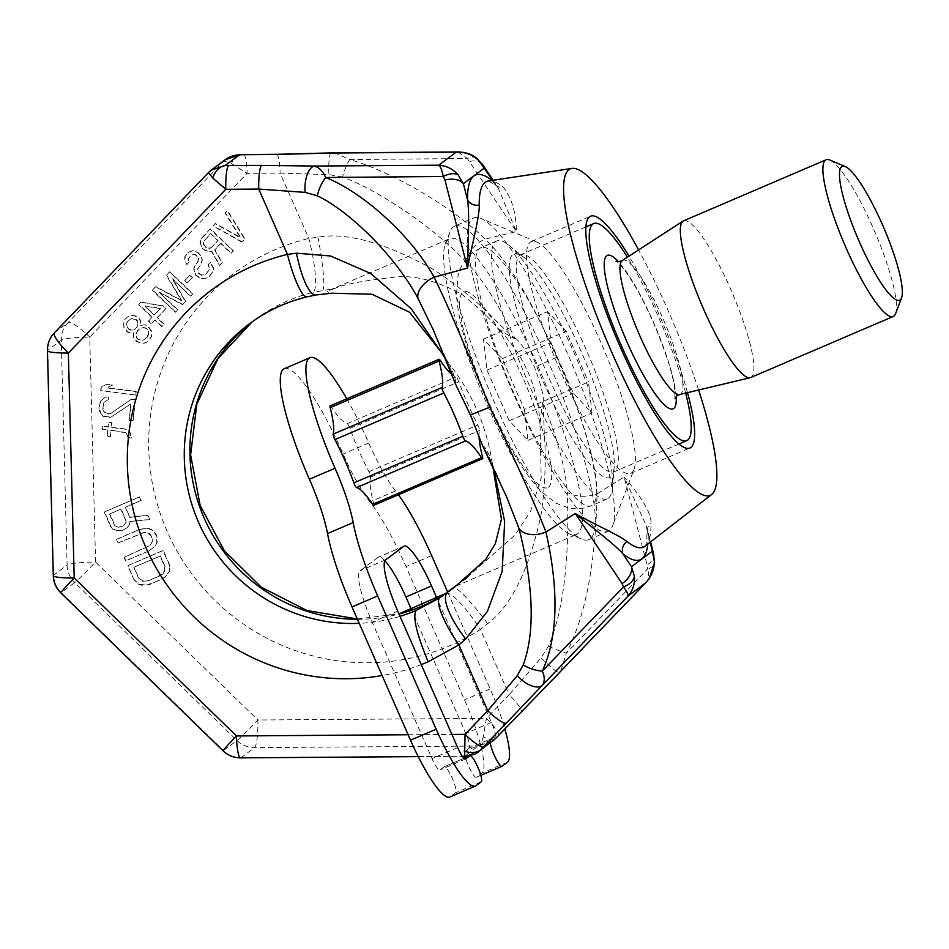 <?xml version="1.0" encoding="UTF-8"?>
<svg xmlns="http://www.w3.org/2000/svg" width="949" height="949" viewBox="0 0 949 949"><rect width="100%" height="100%" fill="white"/><g stroke="black" fill="none" stroke-linecap="round" stroke-linejoin="round"><path stroke-width="0.71" stroke-dasharray="4.75 3.56" d="M698.606 390.015A177.582 34.164 66.8 0 0 638.594 249.919M687.503 392.672A126.087 24.259 66.8 0 0 629.009 256.135M645.225 546.078A198.922 38.268 66.8 0 0 650.955 523.504C652.141 511.167 634.632 488.996 624.134 477.05L646.423 525.971L647.147 530.906A10.653 9.466 -0.9 0 0 648.191 534.868L646.423 525.971L650.563 541.926M457.964 151.935L467.347 158.519L349.695 159.562C388.129 170.322 449.506 204.45 485.164 239.089C508.32 261.402 532.128 300.821 556.588 357.322C581.82 414.049 595.296 459.553 597.004 493.848C595.699 563.16 585.486 616.257 566.363 653.137L647.526 569.009L647.111 564.928L624.134 477.05L597.004 493.848A21.305 10.854 178.3 0 1 567.336 492.317C569.649 559.827 563.35 611.085 548.451 646.115L541.049 657.906L509.127 694.751A21.305 4.164 -136.1 0 1 521.191 711.94M476.623 158.186A17.758 9.478 128.4 0 0 467.347 158.519L516.386 231.603C516.102 212.695 511.736 197.878 503.302 187.143A198.922 38.268 66.8 0 0 488.64 180.927M493.871 469.518L489.055 456.837L483.551 447.287L506.6 496.825M455.734 384.57L433.657 330.667M455.034 382.328L450.929 369.98L444.642 357.168M493.089 180.251L498.142 187.866L516.386 231.603L485.164 239.089A21.305 12.361 -47 0 0 466.35 262.244C482.08 278.448 498.178 303.656 514.619 337.844C514.05 338.271 507.501 332.233 494.963 319.718C476.801 301.106 456.196 284.309 433.147 269.326C385.33 242.814 346.919 232.09 317.939 237.167L308.816 238.436A216.645 212.374 -126.7 0 0 167.166 531.369A216.645 212.374 -126.7 0 0 480.443 629.424L509.127 694.751L486.41 718.381L483.231 736.721A21.305 8.66 -135 0 0 495.508 738.619M498.486 735.57A21.305 4.164 -136.1 0 0 486.41 718.381L257.831 719.994A24.864 3.986 -90.4 0 1 254.534 747.622L241.034 757.693L464.654 756.128L478.557 751.608M483.231 736.721C481.89 742.011 480.206 745.119 478.154 746.044L254.534 747.622A24.864 24.366 -126.7 0 1 236.989 740.505L223.49 750.588A24.864 24.366 -126.7 0 0 241.034 757.693A24.864 3.986 89.6 0 1 240.572 757.871M492.709 741.039L478.154 746.044L464.607 756.294M225.008 159.847L67.996 322.684A24.864 4.852 43.9 0 1 89.74 337.073L95.576 562.033A24.864 2.871 -1.5 0 0 67.106 565.141A24.864 24.366 -126.7 0 0 74.746 582.556A24.864 0.783 -45.8 0 0 95.576 562.033L257.831 719.994A24.864 0.783 -45.8 0 1 236.989 740.505L74.746 582.556L61.246 592.627L223.49 750.588A24.864 0.783 134.2 0 1 223.051 750.825M125.766 520.55L120.796 509.233L109.55 514.05L114.521 525.366L116.051 526.837L118.079 527.383L122.836 526.054L125.802 522.662L126.051 520.349L121.081 509.032L109.835 513.848L114.805 525.165L116.336 526.624L118.352 527.169L123.121 525.841L126.087 522.448L126.051 520.349M133.833 567.336L138.542 578.06L142.623 581.263L148.649 580.8L162.635 574.109L164.367 571.95L164.782 566.814L160.073 556.09L133.833 567.336L138.815 577.846L142.896 581.049L148.934 580.598L160.179 575.77L162.92 573.896L165.363 569.305L165.067 566.612L160.357 555.889L134.117 567.122M210.939 247.914L217.748 240.702L210.381 233.656L202.979 242.481L203.252 244.178L205.838 247.381L209.373 248.591L211.212 247.713L218.033 240.488L210.666 233.442L203.264 242.268L203.525 243.976L206.123 247.167L207.95 248.199L211.212 247.713M160.203 308.579L144.77 306.1L154.094 315.032L160.476 308.366L145.055 305.898L154.379 314.819L160.476 308.366M147.119 337.275L148.507 332.826L147.629 329.813L146.146 328.401L143.109 327.666L140.689 328.235L137.332 330.81L135.932 335.258L136.822 338.283L138.293 339.683L141.342 340.43L143.75 339.849L147.392 337.073L148.341 335.08L148.791 332.624L147.902 329.6L146.431 328.188L143.394 327.452L139.052 329.078L136.668 332.589L136.217 335.044L137.107 338.069L138.578 339.481L141.615 340.216L144.034 339.635L147.392 337.073M127.51 321.414L126.561 323.395L127.356 328.496L130.535 330.086L133.441 329.979L136.798 327.405L137.747 325.424L137.712 322.494L135.968 319.386L130.867 318.84L127.51 321.414L126.846 323.194L126.881 326.124L128.625 329.232L133.726 329.766L135.648 328.722L138.032 325.21L137.237 320.11L134.058 318.52L131.152 318.627L127.795 321.201M125.304 507.312L129.74 517.43L147.581 515.449L149.408 519.625L129.811 521.653L129.361 524.678L127.142 527.751L122.16 530.586L115.861 530.455L112.563 529.044L110.511 526.387L104.236 512.092L139.479 496.991L141.045 500.562L125.304 507.312L130.025 517.229L147.866 515.248L149.693 519.411L130.096 521.44L129.633 524.465L127.427 527.537L122.433 530.384L116.146 530.242L112.848 528.83L110.796 526.173L104.52 511.879L139.752 496.778L141.33 500.348L125.576 507.098M148.922 550.966L125.671 560.93L124.105 557.348L150.084 545.521L152.528 540.93L151.188 535.841L147.107 532.638L144.331 532.413L117.83 543.053L116.264 539.483L139.503 529.53L147.036 528.427L151.081 529.518L153.631 531.262L156.727 536.304L156.834 542.626L154.877 546.292L148.922 550.966L125.956 560.717L124.39 557.146L150.369 545.307L152.813 540.716L152.516 538.012L149.669 533.575L144.616 532.199L118.115 542.852L116.537 539.269L139.788 529.317L147.32 528.213L151.365 529.317L155.968 533.706L157.57 539.388L157.119 542.413L155.162 546.078L149.195 550.764M134.034 579.981L127.759 565.687L163.003 550.598L169.278 564.892L169.835 568.19L169.385 571.215L164.96 577.36L150.215 584.37L142.682 585.486L138.637 584.382L134.034 579.981L128.044 565.485L163.287 550.384L169.563 564.679L169.669 571.001L167.712 574.667L161.745 579.353L146.49 585.177L138.922 584.169L134.319 579.78M241.77 241.995L212.956 225.981L215.103 223.703L240.263 237.653L225.15 213.062L227.309 210.785L244.64 238.958L242.054 241.781L213.24 225.779L215.387 223.49L240.548 237.44L225.435 212.861L227.582 210.583L244.925 238.745L242.054 241.781M220.702 243.525L214.604 249.978L222.042 262.885L219.527 265.542L211.461 251.319L209.053 251.9L206.004 251.165L202.208 248.247L200.203 243.442L200.168 240.512L210.085 229.029L233.169 251.117L231.01 253.395L220.702 243.525L214.877 249.765L222.327 262.683L219.812 265.34L211.746 251.105L209.326 251.687L204.462 249.919L201.378 246.254L200.488 243.229L200.453 240.299L201.757 237.926L210.37 228.816L233.442 250.904L231.295 253.181L220.987 243.312M188.934 262.304L186.787 264.581L184.782 259.777L184.747 256.847L187.843 252.576L192.184 250.951L195.577 251.307L197.902 252.814L201.473 256.954L202.007 260.346L200.607 264.795L197.511 269.065L198.175 273.312L201.84 275.376L205.826 274.131L209.634 269.101L208.128 264.759L210.275 262.482L213.264 268.223L212.944 271.533L208.768 276.942L204.071 278.959L200.666 278.591L195.53 275.127L193.75 269.089L194.201 266.622L197.665 261.971L198.341 258.282L196.241 255.554L194.415 254.522L190.785 255.4L188.044 259.291L189.219 262.09L187.06 264.38L185.945 262.588L185.019 256.633L188.116 252.363L192.469 250.738L195.862 251.094L198.187 252.6L201.757 256.74L202.291 260.133L200.891 264.581L197.795 268.852L198.46 273.11L202.113 275.163L206.099 273.917L209.919 268.887L208.4 264.546L210.559 262.268L213.549 268.021L213.217 271.331L209.053 276.74L204.343 278.745L200.951 278.389L195.814 274.913L194.035 268.875L194.486 266.42L197.938 261.77L198.626 258.081L196.526 255.352L194.699 254.32L191.069 255.186L188.329 259.077L189.219 262.09M187.143 283.016L184.687 280.667L189.717 275.34L192.173 277.689L187.143 283.016L184.972 280.453L189.99 275.139L192.445 277.488L187.428 282.802M159.385 292.612L177.558 309.991L175.399 312.28L152.326 290.192L155.553 286.764L181.556 300.809L166.312 275.376L169.539 271.948L192.623 294.036L190.476 296.325L172.303 278.935L185.446 301.64L182.576 304.676L159.385 292.612L177.831 309.789L175.684 312.067L152.599 289.979L155.826 286.562L181.84 300.596L166.597 275.163L169.824 271.746L192.908 293.834L190.749 296.112L172.588 278.721L185.731 301.426L182.86 304.463L159.669 292.399M140.843 302.34L162.706 305.91L165.66 308.733L157.048 317.856L163.916 324.428L161.769 326.717L154.889 320.133L151.306 323.929L148.364 321.106L151.947 317.31L138.684 304.629L141.116 302.138L162.991 305.708L165.933 308.52L157.332 317.642L164.201 324.226L162.054 326.503L155.173 319.92L151.591 323.716L148.637 320.904L152.231 317.108L138.969 304.415L141.116 302.138M140.654 325.305L144.77 324.914L147.949 326.503L151.152 331.023L151.235 336.883L147.771 341.533L145.494 342.957L142.22 343.443L136.502 341.593L133.287 337.073L133.477 332.909L129.716 332.933L127.036 331.806L123.833 327.286L123.75 321.426L125.054 319.066L128.779 316.112L132.041 315.626L134.592 315.887L139.242 318.888L140.488 321.533L140.654 325.305L145.055 324.7L148.222 326.29L151.437 330.81L151.508 336.67L148.056 341.32L145.766 342.743L142.504 343.241L139.954 342.969L135.304 339.967L133.572 336.859L133.762 332.696L130.001 332.719L127.32 331.592L124.105 327.073L123.714 324.534L124.034 321.225L125.339 318.852L129.052 315.898L132.326 315.412L134.877 315.685L139.515 318.686L140.76 321.32L140.938 325.104M135.565 395.045L100.689 390.68L101.057 387.18L106.62 384.333L112.551 385.08L106.988 387.927L135.932 391.546L135.565 395.045L100.974 390.478L101.341 386.978L106.893 384.12L112.836 384.867L107.273 387.714L136.217 391.332L135.849 394.831M131.365 399.244L135.078 399.707L132.872 420.704L129.159 420.241L130.879 403.906L110.677 417.346L103.251 416.409L99.289 411.19L98.91 407.596L100.333 401.273L105.268 397.168L108.305 396.955L107.996 399.873L103.975 402.329L102.682 407.477L103.121 410.49L104.426 412.424L108.008 414.049L111.104 413.254L131.65 399.031L135.351 399.493L133.157 420.502L129.444 420.027L131.152 403.705L110.95 417.133L103.536 416.208L100.808 413.503L99.194 407.394L100.606 401.071L105.553 396.955L108.577 396.741L108.281 399.659L104.26 402.115L102.966 407.275L103.405 410.276L104.71 412.21L108.293 413.847L111.377 413.052L131.65 399.031M128.068 437.833L126.336 432.886L110.808 430.36L110.143 436.777L107.178 436.41L107.842 429.992L101.911 429.245L102.219 426.326L108.15 427.074L108.637 422.4L111.602 422.779L111.116 427.441L125.956 429.292L128.803 430.834L130.108 432.768L131.045 438.201L128.068 437.833L127.913 434.618L126.62 432.685L111.092 430.146L110.416 436.564L107.451 436.196L108.127 429.778L102.184 429.031L102.492 426.125L108.435 426.86L108.921 422.198L111.887 422.566L111.401 427.228L126.241 429.09L129.088 430.621L130.95 434.405L131.318 437.999L128.352 437.619M276.61 154.319A21.305 3.416 -90.4 0 1 280.133 173.109L247.155 173.335L231.698 163.714C227.048 161.472 223.822 161.069 221.995 162.493L208.495 172.576L54.496 332.755A24.864 24.366 -126.7 0 0 47.758 350.264L53.607 575.224A24.864 24.366 -126.7 0 0 61.246 592.627A24.864 0.783 134.2 0 1 60.795 592.864M238.318 154.77A21.305 9.276 -94.7 0 0 231.698 163.714M211.33 170.049L208.495 172.576M53.286 575.699A24.864 2.871 178.5 0 1 53.607 575.224L67.106 565.141L61.27 340.181L47.758 350.264A24.864 2.871 178.5 0 0 47.45 350.739M243.62 154.545A21.305 3.416 -90.4 0 1 247.155 173.335L89.74 337.073A24.864 2.871 -1.5 0 0 61.27 340.181A24.864 24.366 -126.7 0 1 67.996 322.684L54.496 332.755M492.412 180.357L492.875 181.045A209.255 40.249 66.8 0 0 492.057 180.405M650.112 542.282L648.191 534.868A209.255 40.249 66.8 0 1 647.835 544.05M498.142 187.866L492.875 181.045A10.653 9.834 -51.3 0 0 495.829 185.245L498.142 187.866M466.35 262.244C432.946 226.337 376.931 189.539 342.506 176.965A21.305 4.52 -72.1 0 1 349.695 159.562L334.653 152.825M342.506 176.965L328.9 174.616L280.133 173.109L308.816 238.436A49.728 9.063 -103.6 0 1 313.289 292.328A166.929 163.631 -126.7 0 0 254.854 319.777A166.929 163.631 -126.7 0 0 252.054 321.913L249.219 323.977A166.929 163.631 53.3 0 1 307.654 296.527L317.002 294.605L331.687 293.217M331.296 152.908A21.305 3.369 -92.6 0 0 328.9 174.616M445.627 593.505A49.728 9.81 57.2 0 1 480.443 629.424L487.608 623.683C511.191 606.103 528.984 569.922 541.001 515.129C545.177 486.908 546.244 459.114 544.192 431.736L543.148 402.839C557.478 438.758 565.545 468.592 567.336 492.317M514.619 337.844L515.212 338.366C515.331 339.564 509.542 336.243 497.857 328.401C489.696 318.188 477.561 306.741 461.428 294.083C435.876 280.335 413.384 274.724 393.954 277.262C362.85 280.797 343.194 284.51 334.985 288.389L313.289 292.328M487.608 623.683A49.728 6.465 53.8 0 0 453.503 588.095L463.231 580.397M467.205 577.419L515.2 534.833L530.645 511.084L541.203 477.976L540.005 424.44C541.452 408.936 542.496 401.439 543.125 401.949L543.148 402.839M515.212 338.366C519.02 340.039 525.449 349.671 534.501 367.251C541.333 385.792 544.204 397.358 543.125 401.949M456.635 585.604L463.183 580.432M334.985 288.389L327.429 291.272L328.639 293.122M540.005 424.44C538.036 386.67 523.978 354.653 497.857 328.401M455.235 383.147C456.813 383.266 454.962 377.014 449.672 364.369C472.258 393.645 486.363 425.935 491.962 461.25C486.956 449.992 484.014 445.164 483.171 446.754L482.495 445.532M569.602 534.014A160.891 30.949 66.8 0 1 484.607 398.782A160.891 30.949 66.8 0 1 445.354 243.964A160.891 30.949 66.8 0 1 448.45 239.433A160.891 30.949 -113.2 0 1 449.707 238.709A160.891 30.949 -113.2 0 1 540.028 370.988A160.891 30.949 -113.2 0 1 577.656 533.765A160.891 30.949 66.8 0 1 576.411 534.489A160.891 30.949 66.8 0 1 569.602 534.014L581.618 539.091A170.476 32.788 66.8 0 0 588.831 539.601A170.476 32.788 66.8 0 0 590.159 538.83A170.476 32.788 -113.2 0 0 550.29 366.35A170.476 32.788 -113.2 0 0 454.571 226.194L473.8 217.95A170.476 32.788 -113.2 0 1 481.013 218.46A170.476 32.788 -113.2 0 1 571.073 361.747A170.476 32.788 -113.2 0 1 612.663 525.793A170.476 32.788 -113.2 0 1 609.377 530.598A170.476 32.788 66.8 0 1 608.06 531.369A170.476 32.788 66.8 0 1 512.341 391.202A170.476 32.788 66.8 0 1 472.472 218.721A170.476 32.788 -113.2 0 1 473.8 217.95M441.273 352.15L449.672 364.369M491.962 461.25L494.441 472.863M548.451 646.115A21.305 3.25 -156 0 0 566.363 653.137L560.823 671.121M541.049 657.906A21.305 2.657 -135.5 0 0 559.602 672.414M645.403 583.161C648.677 579.851 649.389 575.13 647.526 569.009A17.758 8.233 2.8 0 0 654.525 562.947M454.571 226.194A170.476 32.788 -113.2 0 0 453.254 226.953A170.476 32.788 66.8 0 0 449.968 231.758A170.476 32.788 66.8 0 0 491.558 395.804A170.476 32.788 66.8 0 0 581.618 539.091M634.027 469.281A126.087 24.259 -113.2 0 0 603.267 347.951A126.087 24.259 -113.2 0 0 536.659 241.983A126.087 24.259 -113.2 0 0 531.321 241.604A126.087 24.259 -113.2 0 0 530.349 242.173A126.087 24.259 66.8 0 0 559.839 369.742A126.087 24.259 66.8 0 0 630.622 473.409A126.087 24.259 66.8 0 0 631.595 472.839A126.087 24.259 -113.2 0 0 634.027 469.281L612.663 525.793M685.641 393.111A118.091 22.717 66.8 0 0 627.408 257.167M608.404 498.213A140.286 26.987 66.8 0 0 612.461 487.572A140.286 26.987 66.8 0 0 576.885 359.256A140.286 26.987 66.8 0 0 508.534 244.984A140.286 26.987 66.8 0 0 496.837 240.927A140.286 26.987 66.8 0 0 495.746 241.556A140.286 26.987 -113.2 0 0 528.557 383.503A140.286 26.987 -113.2 0 0 607.313 498.842A140.286 26.987 -113.2 0 0 608.404 498.213M524.394 409.41L527.917 440.395L509.21 420.751L486.979 370.11L483.456 339.113L502.163 358.769L524.394 409.41L588.475 381.961L591.986 412.957L573.279 393.301L551.049 342.66L547.526 311.663L566.245 331.32L588.475 381.961M527.917 440.395L591.986 412.957M502.163 358.769L566.245 331.32M483.456 339.113L547.526 311.663M486.979 370.11L551.049 342.66M509.21 420.751L573.279 393.301M683.565 220.832A85.244 16.394 66.8 0 1 731.418 290.904A85.244 16.394 66.8 0 1 751.359 377.144A85.244 16.394 -113.2 0 1 750.695 377.536M895.571 313.68A85.244 16.394 66.8 0 0 874.776 231.651A85.244 16.394 66.8 0 0 829.746 160.013M346.753 398.805A106.549 20.498 -113.2 0 1 368.781 443.029A71.033 13.666 66.8 0 0 395.531 490.941A95.896 18.446 -113.2 0 1 398.414 494.749M447.691 592.164L490.147 688.879A71.033 13.666 -113.2 0 1 504.844 728.962M490.301 742.83A14.211 2.728 -113.2 0 1 490.657 740.244L494.88 737.1A14.211 2.728 66.8 0 0 491.428 722.426L437.086 598.641M330.122 405.923A4.259 0.819 -113.2 0 1 331.189 406.896A72.812 14.01 66.8 0 0 347.168 423.681A4.259 0.819 -113.2 0 1 349.92 428.402A72.812 14.01 66.8 0 0 368.9 471.653A4.259 0.819 -113.2 0 1 370.632 477.133A72.812 14.01 66.8 0 0 373.645 503.599A4.259 0.819 -113.2 0 1 373.681 505.343M284.32 368.675A106.549 20.498 -113.2 0 1 343.147 454.013A71.033 13.666 66.8 0 0 369.908 501.926A95.896 18.446 -113.2 0 1 406.018 566.612L464.512 699.852A71.033 13.666 -113.2 0 1 481.784 773.233L476.445 777.219A14.211 2.728 -113.2 0 1 476.327 777.278A14.211 2.728 -113.2 0 1 471.095 771.229A14.211 2.728 -113.2 0 1 465.473 757.646M384.926 560.776A49.728 9.561 66.8 0 0 378.449 557.134A49.728 9.561 66.8 0 0 378.058 557.36L360.062 570.788A49.728 9.561 66.8 0 0 372.15 622.153L432.044 758.607A14.211 2.728 66.8 0 0 439.885 769.983A14.211 2.728 66.8 0 0 440.004 769.924L444.215 766.768A14.211 2.728 -113.2 0 1 444.334 766.709A14.211 2.728 -113.2 0 1 452.305 778.382A14.211 2.728 -113.2 0 1 455.627 792.759L450.289 796.745A71.033 13.666 -113.2 0 1 449.731 797.065M465.129 756.282A14.211 2.728 -113.2 0 1 465.034 751.228L469.245 748.073A14.211 2.728 66.8 0 0 465.793 733.399L411.652 610.053M479.055 436.611A72.812 14.01 -113.2 0 1 479.565 430.466A4.259 0.819 66.8 0 0 477.833 424.998A72.812 14.01 -113.2 0 1 458.841 381.735A4.259 0.819 66.8 0 0 456.101 377.026A72.812 14.01 -113.2 0 1 451.546 374.274M495.864 185.28A10.653 9.834 -51.3 0 0 503.302 187.143M408.129 734.74L451.89 734.431M421.237 664.62A216.645 212.374 53.3 0 1 382.127 675.522M469.957 161.354A17.758 12.029 146.4 0 1 483.041 165.138M317.939 237.167A49.728 5.469 -100.5 0 1 322.767 290.299M357.441 619.294A166.929 163.631 -126.7 0 0 399.019 614.015M453.503 588.095L453.503 588.095A49.728 6.465 53.8 0 0 453.492 588.095L448.723 591.666M556.588 357.322L534.501 367.251M400.039 616.316A166.929 163.631 53.3 0 1 359.22 623.339M315.97 294.985A49.728 12.135 80.2 0 0 317.002 294.605M647.147 530.835A10.653 9.466 -0.9 0 1 650.955 523.504M653.564 553.504A17.758 10.819 -14.5 0 1 647.111 564.928M307.013 296.847A49.728 9.063 76.4 0 0 307.654 296.527M676.163 396.528A83.465 16.05 66.8 0 0 655 325.792A83.465 16.05 66.8 0 0 618.404 261.675M612.461 487.572L614.145 467.774A121.638 23.405 66.8 0 0 583.291 356.516A121.638 23.405 66.8 0 0 524.038 257.428A121.638 23.405 66.8 0 0 512.946 254.451A121.638 23.405 -113.2 0 0 542.52 380.11A121.638 23.405 -113.2 0 0 610.634 476.991A121.638 23.405 66.8 0 0 614.145 467.774L613.09 472.424L613.837 471.902A118.091 22.717 -113.2 0 0 614.75 471.368A118.091 22.717 66.8 0 0 587.134 351.889A118.091 22.717 66.8 0 0 520.835 254.795A118.091 22.717 66.8 0 0 519.922 255.328A118.091 22.717 -113.2 0 0 547.537 374.808A118.091 22.717 -113.2 0 0 613.837 471.902L678.938 444.013M607.313 498.842L591.357 505.675C583.73 508.759 576.162 509.53 568.641 507.964L555.604 503.041L540.847 491.262C526.446 475.425 512.59 453.776 499.269 426.315C476.944 380.466 458.474 329.362 456.481 294.688L458.011 275.898L460.265 268.97C462.768 262.6 467.062 257.025 473.148 252.22L480.882 247.76A140.286 26.987 66.8 0 1 559.637 363.111A140.286 26.987 66.8 0 1 592.449 505.046A140.286 26.987 -113.2 0 1 591.357 505.675A140.286 26.987 -113.2 0 1 512.602 390.336A140.286 26.987 -113.2 0 1 479.791 248.389A140.286 26.987 66.8 0 1 480.882 247.76L496.837 240.927M548.475 487.217A106.549 20.498 66.8 0 0 522.567 377.156A106.549 20.498 66.8 0 0 462.898 292.292A106.549 20.498 -113.2 0 0 488.806 402.352A106.549 20.498 -113.2 0 0 548.475 487.217M679.733 394.523A72.954 14.033 -113.2 0 0 680.753 394.049A72.954 14.033 66.8 0 0 663.197 319.137A72.954 14.033 66.8 0 0 622.319 260.477M368.781 443.029L343.147 454.013M475.912 785.772L450.289 796.745M481.262 781.774L455.627 792.759M444.334 766.709L463.99 758.287L444.215 766.768M465.401 759.034L440.004 769.924M457.679 747.622L432.044 758.607M397.773 611.18L372.15 622.153M385.685 559.815L360.062 570.788M403.693 546.375L378.058 557.36M491.428 722.426L465.793 733.399M494.88 737.1L469.245 748.073M490.657 740.244L465.034 751.228M502.068 766.234L476.445 777.219M507.418 762.249L481.784 773.233M490.147 688.879L464.512 699.852M431.653 555.628L406.018 566.612M395.531 490.941L369.908 501.926M349.92 428.402L458.841 381.735M368.9 471.653L477.833 424.998M373.645 503.611L482.567 456.943M370.632 477.133L479.565 430.466M331.189 406.896L440.111 360.24M347.168 423.681L456.101 377.026M488.391 180.939L495.829 185.245M507.371 498.557L489.055 456.837L493.006 467.703M445.342 358.888L450.929 369.98L432.791 328.674M418.236 756.626L462.365 756.306M357.287 618.938L398.971 613.884M329.244 290.311L449.707 238.709M455.947 586.091L576.411 534.489M644.917 546.339C645.972 546.256 646.72 541.108 647.147 530.906M445.354 243.964L449.968 231.758M588.831 539.601L608.06 531.369M536.659 241.983L481.013 218.46M531.321 241.604L590.598 216.218M630.622 473.409L689.887 448.011M508.534 244.984L524.038 257.428L519.945 254.973L585.936 226.906M674.988 398.283L674.585 387.963C672.544 373.301 665.795 352.233 654.336 324.76C645.498 304.475 636.708 287.855 627.989 274.902C618.274 261.165 616.791 261.96 616.316 261.319M465.52 758.998L439.885 769.983M404.072 546.149L378.449 557.134M480.811 775.369L476.327 777.278"/><path stroke-width="1.42" d="M638.594 249.919A177.582 34.164 66.8 0 0 571.986 168.412A177.582 34.164 66.8 0 0 568.937 169.681A177.582 34.164 -113.2 0 0 612.117 353.123A177.582 34.164 -113.2 0 0 711.548 494.559A177.582 34.164 66.8 0 0 711.655 494.476A177.582 34.164 66.8 0 0 698.606 390.015M629.009 256.135A126.087 24.259 66.8 0 0 590.598 216.218A126.087 24.259 66.8 0 0 589.614 216.787A126.087 24.259 66.8 0 0 619.104 344.345A126.087 24.259 66.8 0 0 689.887 448.011A126.087 24.259 66.8 0 0 690.872 447.454A126.087 24.259 66.8 0 0 687.503 392.672M506.6 496.825L518.984 528.427A21.305 14.093 163.4 0 0 545.948 531.962L575.284 513.516L622.105 583.599L623.493 586.957L542.306 671.097C557.905 636.862 559.115 590.492 545.948 531.974C535.189 504.346 516.47 462.756 489.803 407.192C466.778 349.529 448.213 306.195 434.108 277.203C409.683 233.027 360.335 191.057 325.637 177.51L443.302 176.478L444.951 180.013L467.537 268.069C470.645 250.263 479.803 216.657 479.245 205.103A198.922 38.268 66.8 0 1 485.224 182.338A198.922 38.268 66.8 0 1 488.64 180.927L488.462 180.951M560.823 671.121L645.403 583.161C651.37 576.802 654.336 569.542 654.288 561.369L652.39 551.096L631.488 566.707L622.888 553.753C612.366 542.282 588.155 524.417 575.284 513.516C590.231 522.436 617.823 534.394 626.898 541.464A198.922 38.268 66.8 0 0 644.976 546.268A198.922 38.268 66.8 0 0 645.106 546.173A198.922 38.268 66.8 0 0 645.225 546.078M492.057 180.405A209.255 40.249 66.8 0 0 473.859 175.992A209.255 40.249 66.8 0 0 467.572 199.942C469.826 215.02 467.786 250.465 467.537 268.069L434.108 277.203A21.305 12.586 -30.3 0 0 417.987 298.354C394.155 254.154 348.508 210.737 317.298 195.779A21.305 8.838 -65.6 0 1 325.637 177.51C322.85 171.128 319.066 167.309 314.261 166.051L438.711 165.197C440.466 166.348 441.985 170.108 443.302 176.478A17.758 10.225 143.8 0 1 458.142 174.853L463.361 183.703L467.572 199.942A10.653 9.466 179.1 0 0 479.245 205.103M518.984 528.427C533.706 586.684 535.117 632.188 523.243 664.929L517.264 675.664L487.75 710.718L458.865 644.917L465.686 639.009L487.335 611.488L502.163 571.44L504.666 521.535L493.871 469.518M489.803 407.192L470.467 415.01L482.495 445.532L507.371 498.557M317.298 195.779L305.115 192.374L258.757 189.065A21.305 3.416 -90.4 0 1 261.592 165.387L225.257 165.517L211.33 170.049L225.02 159.835L239.551 154.841A21.305 9.276 -94.7 0 0 238.353 154.77L243.62 154.545A21.305 3.416 -90.4 0 0 243.229 154.699L239.551 154.841L225.257 165.517A21.305 14.852 -85 0 0 212.635 177.949L208.495 172.576L211.33 170.049M433.657 330.667L417.987 298.354M444.642 357.168L411.261 308.805L370.798 273.502L330.537 255.993L296.468 253.205L287.44 254.391L258.757 189.065L225.779 189.302L212.635 177.949M622.105 583.599A17.758 12.029 146.4 0 0 631.488 566.707L634.347 576.268C635.047 583.943 632.912 590.586 627.918 596.221L542.223 685.356A21.305 10.546 -136.8 0 1 517.264 675.664M523.243 664.929A21.305 10.119 -160 0 0 542.306 671.097C544.928 677.017 544.904 681.773 542.223 685.356L506.386 723.055A21.305 4.164 -136.1 0 1 487.75 710.718L465.034 734.348L464.654 756.128M634.347 576.268A17.758 11.471 169.8 0 1 623.493 586.957C627.087 591.785 628.57 594.869 627.918 596.221L645.771 582.793L559.602 672.414A21.305 2.657 -135.5 0 0 559.661 672.343L495.71 738.393L478.557 751.608C477.276 753.636 472.626 755.202 464.607 756.294L462.365 756.306M498.486 735.57A21.305 4.164 -136.1 0 1 498.391 735.665L495.508 738.619A21.305 8.66 -135 0 0 495.71 738.393L478.569 751.596M478.082 159.966L484.275 168.092A17.758 12.029 146.4 0 0 483.041 165.138L476.671 158.222A17.758 9.478 128.4 0 1 478.082 159.966C472.163 154.521 464.868 151.911 456.196 152.137L331.699 153.038L276.218 154.462A21.305 3.416 -90.4 0 1 276.61 154.319L243.62 154.545M305.115 192.374A21.305 9.846 -88 0 1 314.261 166.051L261.592 165.387M228.602 165.612A21.305 3.416 -90.4 0 0 225.779 189.302L68.364 353.028A24.864 4.852 -136.1 0 1 54.378 332.862L54.378 332.862A24.864 4.852 -136.1 0 1 54.496 332.755M506.386 723.055L481.416 749.069A21.305 15.457 -137.7 0 1 464.156 750.956M208.46 172.588L54.378 332.862A24.864 24.864 0 0 0 47.45 350.739A24.864 2.871 178.5 0 0 68.364 353.028L74.2 577.988L236.455 735.949A24.864 0.783 134.2 0 0 223.051 750.825A24.864 24.864 0 0 0 240.572 757.871L418.236 756.626M60.795 592.864A24.864 0.783 134.2 0 1 74.2 577.988A24.864 2.871 178.5 0 1 53.286 575.699A24.864 24.864 0 0 0 60.795 592.864L223.051 750.825M476.671 158.222C472.104 154.331 465.876 152.231 457.964 151.935L456.196 152.137L438.711 165.197C446.398 165.707 452.875 168.922 458.142 174.853M444.951 180.013A17.758 10.819 165.5 0 1 463.361 183.703L484.275 168.092L492.875 181.045M654.288 561.369A17.758 8.233 2.8 0 1 654.525 562.911L653.564 553.504A17.758 10.819 -14.5 0 0 652.39 551.096L650.112 542.282M334.653 152.825L331.699 153.038A21.305 3.369 -92.6 0 0 331.296 152.908L457.964 151.935M445.52 593.588L445.627 593.505A49.728 9.81 57.2 0 0 445.52 593.588A166.929 163.631 -126.7 0 1 399.019 614.015M463.231 580.397L467.205 577.419M421.237 664.62A216.645 212.374 53.3 0 0 428.213 661.785C416.552 633.813 412.518 616.696 416.125 610.421L439.873 597.811L457.24 584.798L448.723 591.666M470.467 415.01L455.734 384.57L432.791 328.674M296.468 253.205A49.728 12.135 80.2 0 0 315.97 294.985L331.687 293.217L371.996 294.237L409.482 312.209L441.273 352.15L445.342 358.888M493.006 467.703L501.452 519.091L495.39 543.528L485.769 559.341L457.24 584.798M654.525 562.899L649.14 578.665L646.198 582.318M428.213 661.785L458.865 644.917A49.206 10.925 -124.3 0 1 439.873 597.811M678.938 444.013L686.744 440.668A118.091 22.717 -113.2 0 0 687.657 440.134A118.091 22.717 66.8 0 0 685.641 393.111M627.408 257.167A118.091 22.717 66.8 0 0 593.742 223.561A118.091 22.717 66.8 0 0 592.828 224.094A118.091 22.717 -113.2 0 0 620.444 343.574A118.091 22.717 -113.2 0 0 686.744 440.668M893.27 316.468L750.695 377.536A85.244 16.394 -113.2 0 1 750.184 377.702A85.244 16.394 -113.2 0 1 702.284 306.159A85.244 16.394 -113.2 0 1 682.912 221.212A85.244 16.394 66.8 0 1 683.09 221.081A85.244 16.394 66.8 0 1 683.565 220.832L826.14 159.752A85.244 16.394 66.8 0 0 825.476 160.144A85.244 16.394 -113.2 0 0 845.405 246.384A85.244 16.394 -113.2 0 0 893.27 316.468A85.244 16.394 -113.2 0 0 893.922 316.076A85.244 16.394 66.8 0 0 895.571 313.68L901.55 297.856A72.812 14.01 66.8 0 0 883.792 227.796A72.812 14.01 66.8 0 0 845.322 166.597A72.812 14.01 66.8 0 0 841.68 166.704A72.812 14.01 -113.2 0 0 859.379 241.912A72.812 14.01 -113.2 0 0 900.15 299.908A72.812 14.01 66.8 0 0 901.55 297.856M845.322 166.597L829.746 160.013A85.244 16.394 66.8 0 0 826.14 159.752M437.086 598.641L431.534 585.972A49.728 9.561 66.8 0 0 404.072 546.149A49.728 9.561 66.8 0 0 403.693 546.375L385.685 559.815A49.728 9.561 66.8 0 0 397.773 611.18L457.679 747.622A14.211 2.728 66.8 0 0 465.52 758.998A14.211 2.728 66.8 0 0 465.627 758.939L469.85 755.784A14.211 2.728 -113.2 0 1 469.957 755.724A14.211 2.728 -113.2 0 1 477.94 767.409A14.211 2.728 -113.2 0 1 481.262 781.774L475.912 785.772A71.033 13.666 -113.2 0 1 475.366 786.092A71.033 13.666 -113.2 0 1 436.137 729.2L377.655 595.948A95.896 18.446 -113.2 0 1 353.17 522.579A71.033 13.666 66.8 0 0 335.033 468.237A106.549 20.498 -113.2 0 1 309.955 357.69A106.549 20.498 -113.2 0 1 346.753 398.805M398.414 494.749A95.896 18.446 -113.2 0 1 431.653 555.628L447.691 592.164M504.844 728.962A71.033 13.666 -113.2 0 1 507.418 762.249L502.068 766.234A14.211 2.728 -113.2 0 1 501.962 766.306A14.211 2.728 -113.2 0 1 495.532 757.954A14.211 2.728 -113.2 0 1 490.301 742.83M482.614 458.687L373.681 505.343A4.259 0.819 -113.2 0 1 372.625 504.358A72.812 14.01 66.8 0 0 356.646 487.584A4.259 0.819 -113.2 0 1 353.894 482.863A72.812 14.01 66.8 0 0 334.902 439.612A4.259 0.819 -113.2 0 1 333.182 434.132A72.812 14.01 66.8 0 0 330.169 407.667A4.259 0.819 -113.2 0 1 330.122 405.923L439.055 359.256A4.259 0.819 66.8 0 0 439.102 361A72.812 14.01 -113.2 0 1 442.104 387.477A4.259 0.819 66.8 0 0 443.835 392.945A72.812 14.01 -113.2 0 1 462.827 436.208A4.259 0.819 66.8 0 0 465.568 440.917A72.812 14.01 -113.2 0 1 481.546 457.703A4.259 0.819 66.8 0 0 482.614 458.687A4.259 0.819 66.8 0 0 482.567 456.943A72.812 14.01 -113.2 0 1 479.055 436.611M475.366 786.092L449.731 797.065A71.033 13.666 -113.2 0 1 410.514 740.173L352.02 606.933A95.896 18.446 -113.2 0 1 327.535 533.563A71.033 13.666 66.8 0 0 309.398 479.209A106.549 20.498 -113.2 0 1 284.32 368.675L309.955 357.69M411.652 610.053L405.899 596.957A49.728 9.561 66.8 0 0 384.926 560.776M465.473 757.646A14.211 2.728 -113.2 0 1 465.129 756.282M451.546 374.274A72.812 14.01 -113.2 0 1 440.111 360.24A4.259 0.819 66.8 0 0 439.055 359.256M559.602 672.414L498.391 735.665A21.305 4.164 -136.1 0 1 498.296 735.76M276.218 154.462L243.229 154.699M240.572 757.871A24.864 3.986 89.6 0 1 236.455 735.949L408.129 734.74M451.89 734.431L465.034 734.348A21.305 4.164 -136.1 0 0 483.67 746.673M382.127 675.522A216.645 212.374 53.3 0 1 132.611 507.229A216.645 212.374 53.3 0 1 287.44 254.391A49.728 9.063 76.4 0 0 307.013 296.847L315.97 294.985M626.898 541.464A10.653 9.834 128.7 0 0 622.888 553.753A209.255 40.249 66.8 0 0 641.904 558.807A209.255 40.249 66.8 0 0 647.835 544.05M357.287 618.938L307.073 610.587L261.319 587.194L224.462 550.942L200.12 505.354L190.619 454.844L196.799 404.31L217.973 358.58L252.054 321.901A166.929 163.631 -126.7 0 0 199.587 506.517A166.929 163.631 -126.7 0 0 357.441 619.294M416.125 610.421A166.929 163.631 53.3 0 1 400.039 616.316M359.22 623.339A166.929 163.631 53.3 0 1 194.616 512.555A166.929 163.631 53.3 0 1 249.219 323.977C266.598 311.047 285.863 302.007 307.013 296.847M465.686 639.009A48.85 14.306 -128.1 0 1 447.56 592.52M618.404 261.675A83.465 16.05 66.8 0 0 606.731 255.767A83.465 16.05 66.8 0 0 627.028 341.984A83.465 16.05 66.8 0 0 673.754 408.461A83.465 16.05 66.8 0 0 676.163 396.528M616.328 261.319L616.316 261.319C614.644 261.912 622.959 261.343 622.319 260.477A72.954 14.033 66.8 0 0 622.164 260.584A72.954 14.033 -113.2 0 0 638.748 333.289A72.954 14.033 -113.2 0 0 679.733 394.523L676.993 395.804L674.988 398.283M335.033 468.237L309.398 479.209M353.17 522.579L327.535 533.563M377.655 595.948L352.02 606.933M436.137 729.2L410.514 740.173M469.85 755.784L464.002 758.298L469.957 755.724M431.534 585.972L405.899 596.957M333.182 434.132L442.104 387.477M330.169 407.655L439.102 361M334.902 439.601L443.835 392.945M353.894 482.863L462.827 436.208M356.646 487.584L465.568 440.917M372.625 504.37L481.546 457.703M571.986 168.412L488.64 180.927M711.655 494.476L644.964 546.28M495.508 738.619L492.709 741.039M224.996 159.859C227.025 158.637 228.579 156.348 238.353 154.77M47.45 350.739L53.286 575.699M483.041 165.138L493.089 180.251M331.296 152.908L276.61 154.319M398.971 613.884L445.627 593.505M653.564 553.504L650.563 541.926M585.936 226.906L593.742 223.561M679.733 394.523L750.184 377.702M622.319 260.477L683.09 221.081M501.962 766.306L480.811 775.369"/></g></svg>
